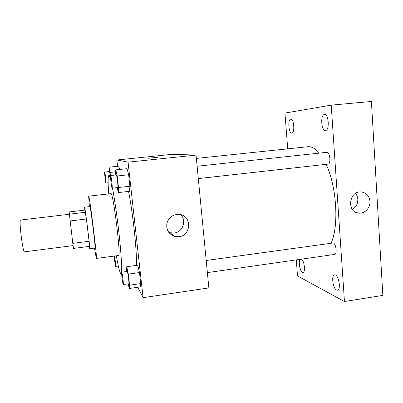 <?xml version="1.0" encoding="UTF-8"?>
<svg xmlns="http://www.w3.org/2000/svg" width="403" height="403" viewBox="0 0 403 403"><rect width="100%" height="100%" fill="white"/><g stroke="black" fill="none" stroke-linecap="round" stroke-linejoin="round"><path stroke-width="0.6" d="M69.23 214.28L20.608 220.028C18.669 219.292 22.825 253.019 24.533 251.83L73.094 245.603M86.403 218.99L89.098 241.271L72.792 243.352L69.155 211.943L84.847 210.099L86.403 218.99L70.006 220.96M72.792 243.352L73.487 248.429L89.607 246.344L89.098 241.271M89.31 246.384L89.763 248.742C90.373 250.006 84.922 205.812 84.64 207.182L84.821 210.104M84.64 207.182L89.919 206.568C90.428 205.172 95.869 249.286 95.032 248.057L89.763 248.742M85.481 212.27L69.225 214.195M94.468 248.132L96.337 258.449C97.617 260.519 89.395 193.853 88.66 196.17L89.35 206.633M96.337 258.449L118.547 255.492C121.258 257.351 113.102 191.188 110.926 193.647L88.66 196.17M116.336 255.784C118.356 267.254 119.887 273.194 120.935 273.602C122.114 272.67 121.802 262.398 119.988 242.802C118.17 224.108 115.026 201.314 112.482 188.156M110.83 180.494C109.974 177.113 109.309 175.446 108.84 175.496C107.923 176.151 107.878 182.287 108.709 193.898M128.562 191.41C132.975 213.419 137.07 252.349 136.441 265.386M118.794 166.172L119.61 169.467L118.794 166.172L109.057 167.19L109.047 171.597M117.192 187.632L118.331 192.569L129.539 191.304L129.907 186.236L128.633 174.746L127.021 168.686L115.752 169.875L115.631 174.998M137.725 287.274L143.075 297.666L128.058 162.162L116.865 160.006L117.575 166.298M128.27 283.908L129.227 288.498L140.173 286.921L140.712 283.586L139.488 272.559L137.755 265.204L126.754 266.715L126.587 271.531M143.075 297.666L208.855 287.933L196.044 155.11L172.746 154.268L116.865 160.006M196.044 155.11L128.058 162.162M178.937 236.702L174.615 236.405C168.565 234.078 166.011 229.639 166.953 223.086C169.164 216.819 173.522 213.958 180.02 214.507C192.155 216.194 191.148 235.7 178.937 236.702M148.39 158.243L157.301 157.361L148.39 158.243M148.349 158.233L157.382 157.331M180.665 214.643C186.947 220.426 182.755 232.294 174.182 233.025L170.036 232.738L168.671 232.259M196.362 158.409L307.842 146.727C311.559 146.339 315.393 148.47 319.342 153.115M326.113 164.328C336.757 186.393 339.089 226.531 331.054 243.145M207.374 272.604L334.611 254.424C337.382 254.358 336.127 243.649 333.266 242.964L206.205 260.479M197.117 166.243L326.893 152.304C330.027 151.654 331.18 164.086 327.997 164.122L198.306 178.584M296.276 259.9L297.51 275.934L344.454 301.53L331.211 105.143L284.946 113.087L287.707 148.838M291.812 133.086L291.832 133.086C295.072 133.151 293.989 118.497 290.795 119.162C287.551 119.177 288.619 133.65 291.812 133.086M300.406 259.31C298.175 260.66 299.797 271.279 302.401 272.342L303.021 272.463C305.827 272.433 304.215 259.915 301.313 259.179M336.515 290.029L337.452 290.215C341.477 289.999 338.485 273.894 334.631 274.911C331.14 275.058 332.807 288.452 336.515 290.029M325.508 130.481L325.538 130.481C329.81 130.507 328.702 113.631 324.465 114.452C320.178 114.528 321.282 131.171 325.508 130.481M344.454 301.53L382.85 295.399L371.395 101.47L331.211 105.143M369.959 201.339C370.518 207.792 364.66 213.933 358.705 213.111C346.444 212.356 348.933 190.7 361.179 191.959C366.317 192.694 369.244 195.823 369.959 201.339M355.537 193.45C356.897 195.107 357.657 197.057 357.819 199.299C357.894 203.782 356.086 207.172 352.398 209.464M129.227 288.498L129.585 285.178L128.33 274.121L126.754 266.715M121.681 272.211L127.197 271.446C127.726 271.033 129.418 284.07 128.804 283.828L123.177 284.468C122.562 283.218 121.197 271.975 121.681 272.211C122.144 271.808 123.827 284.871 123.283 284.619M140.173 286.921L140.712 283.586L129.585 285.178M140.712 283.586L139.488 272.559L128.33 274.121M139.488 272.559L137.755 265.204M118.331 192.569L118.507 187.511L117.197 175.98L115.752 169.875M110.649 175.532L116.306 174.927C116.865 174.529 118.437 187.838 117.797 187.566L112.12 188.181C111.581 188 110.105 175.305 110.649 175.532C111.137 175.144 112.714 188.478 112.15 188.196M129.539 191.304L129.907 186.236L118.507 187.511M129.907 186.236L128.633 174.746L117.197 175.98M128.633 174.746L127.021 168.686M114.467 256.036C114.991 257.774 116.024 266.645 115.671 266.393L115.601 266.297C115.223 265.552 114.195 257.719 114.256 256.061M110.548 175.315L109.057 167.19M104.659 172.066C105.017 171.738 106.382 183.229 105.959 182.982L105.939 182.972C105.541 182.871 104.251 171.854 104.659 172.066L109.545 171.547L110.326 175.335M115.706 171.819L110.215 172.403M115.636 174.766L108.84 175.496M121.61 273.511L120.935 273.602M170.036 232.738L174.615 236.405M356.882 212.719L358.705 213.111M118.331 266.03L115.671 266.393M108.135 182.74L105.959 182.982"/></g></svg>

